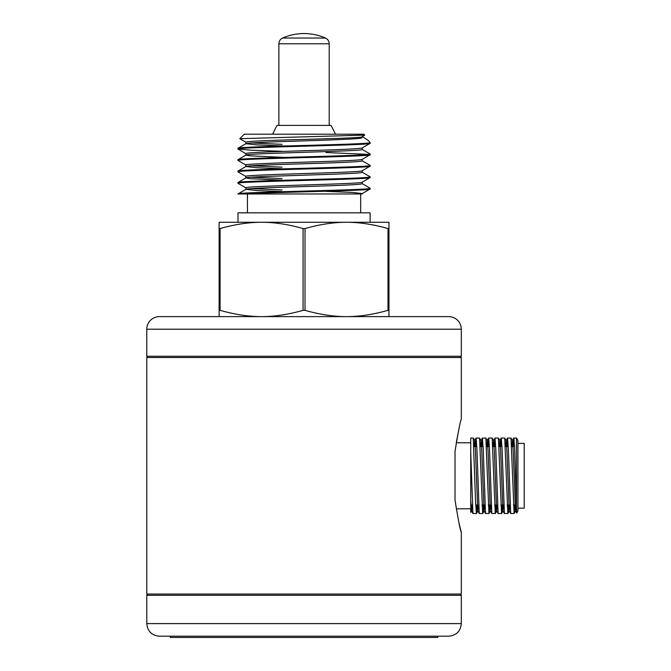 <?xml version="1.0" encoding="UTF-8"?>
<svg xmlns="http://www.w3.org/2000/svg" width="671" height="671" viewBox="0 0 671 671"><rect width="100%" height="100%" fill="white"/><g stroke="black" fill="none" stroke-linecap="round" stroke-linejoin="round"><path stroke-width="1.01" d="M282.642 38.037C289.427 35.06 296.532 33.567 303.938 33.55L304.156 33.55C311.562 33.567 318.666 35.06 325.452 38.037A6.291 6.291 0 0 1 329.209 43.791L278.884 43.791A6.291 6.291 0 0 1 282.642 38.037L325.452 38.037M437.727 636.192L437.727 637.45L170.375 637.45L170.375 636.192M461.312 623.611L461.312 595.303L146.781 595.303L146.781 623.611L461.312 623.611C460.566 631.252 456.372 635.445 448.731 636.192L159.363 636.192C151.721 635.445 147.528 631.252 146.781 623.611M470.748 499.132L470.748 512.409L471.579 510.967L470.748 500.692L470.748 438.037L473.273 438.071L475.588 502.47L476.376 513.525L477.064 505.028M460.054 595.303L461.312 594.045L461.312 532.397C460.34 530.669 458.243 519.924 455.022 500.147L455.022 451.415C458.226 431.696 460.323 420.952 461.312 419.165L461.312 357.517L146.781 357.517L148.039 356.259M148.039 595.303L146.781 594.045L461.312 594.045M460.054 356.259L461.312 357.517M455.022 500.147L455.022 451.415L455.022 500.147M146.781 594.045L146.781 357.517M329.209 125.393L329.209 43.791M278.884 125.393L278.884 43.791M245.947 143.669L238.071 148.224L237.995 149.054C233.902 147.15 374.166 145.246 370.098 143.351L362.164 147.981M370.098 143.351L370.098 142.529L368.304 140.491L362.34 136.582L364.714 135.114L239.807 138.687L245.963 142.294M237.995 148.308C233.936 146.353 374.183 144.609 370.098 142.529M282.03 191.562L257.278 190.572L245.938 189.314L237.995 193.953L243.372 193.961C267.125 192.3 374.116 190.648 370.098 188.996L362.097 193.659M370.098 188.996L370.023 188.165L362.155 183.611M237.995 193.961C233.533 192.057 374.158 190.153 370.098 188.249M282.03 180.155L249.687 178.662L245.938 177.907L238.071 182.453L237.995 183.284C233.885 181.388 374.183 179.484 370.098 177.58L362.172 182.21M370.098 177.58L370.023 176.75L362.147 172.195M237.995 182.546C233.927 180.642 374.2 178.738 370.098 176.834M282.03 168.74L256.247 167.691L245.938 166.492L238.071 171.046L237.995 171.877C233.936 169.973 374.166 168.069 370.098 166.173L362.172 170.795M370.098 166.173L370.023 165.343L362.13 160.78M237.995 171.13C233.885 169.235 374.192 167.331 370.098 165.427M284.538 157.408L249.293 155.806L245.938 155.085L238.071 159.631L237.995 160.461C233.894 158.566 374.208 156.662 370.098 154.758L362.139 159.404M370.098 154.758L370.023 153.927L362.164 149.381M237.995 159.723C233.927 157.819 374.158 155.915 370.098 154.011M237.995 183.284L245.93 187.914M237.995 171.877L245.921 176.498M237.995 160.461L245.938 165.1M237.995 149.054L251.021 150.212L282.03 151.285M326.064 152.527L368.731 154.389M245.854 189.415C245.309 188.299 281.543 187.268 311.83 186.32C344.592 185.364 361.392 184.5 362.239 183.711L362.239 182.168M362.265 182.109C365.77 184.064 242.315 185.934 245.838 187.813M245.863 189.415L245.863 187.813M245.854 178C246.735 177.974 242.281 177.48 263.913 176.532L316.444 174.762C338.377 174.049 362.29 173.235 362.231 172.296M362.239 172.296L362.239 170.761M362.265 170.686C365.779 172.59 242.323 174.519 245.821 176.398M245.863 178L245.863 176.398M362.214 159.312C361.157 160.78 303.988 162.03 278.826 162.969C253.63 163.925 242.642 164.596 245.863 165.007L245.863 166.593C245.309 165.477 281.577 164.445 311.856 163.498C344.626 162.55 361.409 161.677 362.206 160.872M362.239 160.872L362.239 159.346M245.921 155.144C242.147 153.323 365.829 151.285 362.265 149.474L362.239 147.939M362.248 147.872C360.981 148.694 343.737 149.583 310.505 150.53C280.033 151.487 245.234 152.493 245.88 153.6L245.863 155.144M251.348 188.618L282.03 189.968M326.064 191.378L352.359 192.451L362.239 193.533L360.612 193.961L243.372 193.961M360.663 212.833L360.663 193.961L362.239 193.961M251.315 177.211L282.03 178.57M251.348 165.796L282.03 167.146M284.814 145.993L256.59 144.877L245.93 143.728C247.339 142.277 308.308 140.902 332.095 139.895C359.144 138.704 362.768 138.427 361.845 137.253C362.768 136.884 359.17 137.823 332.12 138.553C308.325 139.434 247.373 140.591 245.896 142.202L245.863 143.728M251.39 142.973L282.03 144.324M239.799 138.687L244.286 134.2L363.808 134.2L364.714 135.106M272.594 134.2L276.997 125.393L331.097 125.393L335.5 134.2M247.431 193.961L247.431 212.833M303.074 228.559C288.295 224.366 274.464 222.269 261.589 222.269L237.995 222.269L237.995 212.833L370.098 212.833L370.098 222.269L346.513 222.269C333.63 222.269 319.799 224.366 305.02 228.559L303.074 228.559L303.074 310.337L305.02 310.337L305.02 228.559M461.312 329.209L461.312 356.259L146.781 356.259L146.781 329.209A12.581 12.581 0 0 1 159.363 316.628L448.731 316.628A12.581 12.581 0 0 1 461.312 329.209L146.781 329.209M448.731 316.628L346.504 316.628M219.123 228.559L219.123 222.269L261.589 222.269C248.706 222.269 234.875 224.366 220.096 228.559L219.123 228.559L219.123 310.337L220.096 310.337C234.875 314.531 248.706 316.628 261.589 316.628L159.363 316.628M388.97 310.337L388.97 316.628L346.513 316.628C359.388 316.628 373.219 314.531 387.997 310.337L388.97 310.337L388.97 228.559L387.997 228.559L387.997 310.337M362.34 136.582L361.543 136.985M220.096 310.337L220.096 228.559M261.589 316.628C274.464 316.628 288.295 314.531 303.074 310.337M219.123 316.628L219.123 310.337M387.997 228.559C373.219 224.366 359.388 222.269 346.513 222.269L388.97 222.269L388.97 228.559M305.02 310.337C319.799 314.531 333.63 316.628 346.513 316.628M261.589 222.269L346.513 222.269M459.073 428.283L456.246 442.751M459.073 523.279L461.245 532.128M517.928 443.38L524.219 443.38L524.219 508.182L517.928 508.182M516.477 508.106L516.729 513.055L517.928 511.008L517.928 440.553L516.477 438.037L516.477 508.106L514.665 449.092L513.877 438.037L513.189 446.525M507.586 438.037L511.017 438.071L514.12 513.525L510.69 513.491L508.375 449.092L507.586 438.037L506.899 446.525M514.12 513.525L514.808 505.028M501.296 438.037L504.726 438.071L507.83 513.525L504.399 513.491L502.084 449.092L501.296 438.037L500.608 446.525M507.83 513.525L508.517 505.028M495.005 438.037L498.436 438.071L501.539 513.525L498.108 513.491L495.794 449.092L495.005 438.037L494.317 446.525M501.539 513.525L502.227 505.028M488.714 438.037L492.145 438.071L495.248 513.525L491.818 513.491L489.503 449.092L488.714 438.037L488.027 446.525M495.248 513.525L495.936 505.028M482.424 438.037L485.854 438.071L488.958 513.525L485.527 513.491L483.212 449.092L482.424 438.037L481.736 446.525M488.958 513.525L489.645 505.028M476.133 438.037L479.564 438.071L482.667 513.525L479.237 513.491L476.922 449.092L476.133 438.037L475.445 446.525M482.667 513.525L483.355 505.028M476.376 513.525L472.946 513.491L470.748 452.581M516.167 505.028L515.521 510.967L513.206 450.87L512.468 440.595L511.83 446.525M509.876 505.028L509.23 510.967L506.915 450.87L506.177 440.595L505.54 446.525M503.585 505.028L502.94 510.967L500.625 450.87L499.887 440.595L499.249 446.525M497.295 505.028L496.649 510.967L494.334 450.87L493.596 440.595L492.959 446.525M491.004 505.028L490.358 510.967L488.043 450.87L487.305 440.595L486.668 446.525M484.714 505.028L484.068 510.967L481.753 450.87L481.015 440.595L480.377 446.525M478.423 505.028L477.777 510.967L475.462 450.87L474.724 440.595L474.087 446.525M472.132 505.028L471.579 510.967M470.774 505.028L470.748 500.692M470.748 508.803L456.246 508.803M245.938 153.693L238.071 149.138M513.877 438.037L516.477 438.037M515.521 510.967L516.729 513.055M512.376 440.595L513.835 438.071M509.23 510.967L510.69 513.491M506.085 440.595L507.544 438.071M502.94 510.967L504.399 513.491M499.794 440.595L501.254 438.071M496.649 510.967L498.108 513.491M493.504 440.595L494.963 438.071M490.358 510.967L491.818 513.491M487.213 440.595L488.673 438.071M484.068 510.967L485.527 513.491M480.922 440.595L482.382 438.071M477.777 510.967L479.237 513.491M474.632 440.595L476.091 438.071M471.487 510.967L472.946 513.491M473.273 438.071L474.724 440.595M476.418 513.491L477.869 510.967M479.564 438.071L481.015 440.595M482.709 513.491L484.16 510.967M485.854 438.071L487.305 440.595M489 513.491L490.451 510.967M492.145 438.071L493.596 440.595M495.29 513.491L496.741 510.967M498.436 438.071L499.887 440.595M501.581 513.491L503.032 510.967M504.726 438.071L506.177 440.595M507.872 513.491L509.323 510.967M511.017 438.071L512.468 440.595M514.162 513.491L515.613 510.967M470.748 442.759L456.238 442.759M470.748 505.028L472.3 505.028M475.68 505.028L478.591 505.028M481.971 505.028L484.881 505.028M488.262 505.028L491.172 505.028M494.552 505.028L497.463 505.028M500.843 505.028L503.753 505.028M507.133 505.028L510.044 505.028M513.424 505.028L516.335 505.028M473.919 446.534L476.821 446.534M480.21 446.534L483.112 446.534M486.5 446.534L489.402 446.534M492.791 446.534L495.693 446.534M499.081 446.534L501.983 446.534M505.372 446.534L508.274 446.534M511.663 446.534L514.565 446.534"/></g></svg>
